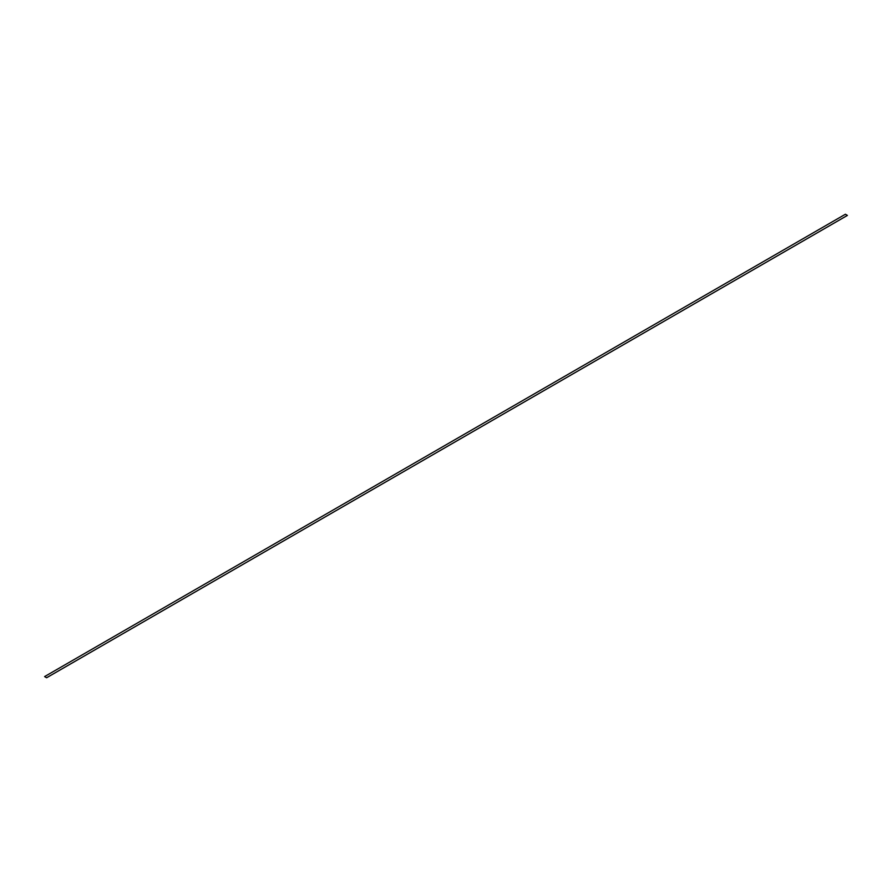 <?xml version="1.0" encoding="UTF-8"?>
<svg xmlns="http://www.w3.org/2000/svg" width="892" height="892" viewBox="0 0 892 892"><rect width="100%" height="100%" fill="white"/><g stroke="black" fill="none" stroke-linecap="round" stroke-linejoin="round"><path stroke-width="1.34" d="M44.6 676.582L46.607 677.753L847.4 215.418L845.393 214.247L44.6 676.582L46.607 677.742L847.4 215.407"/></g></svg>
